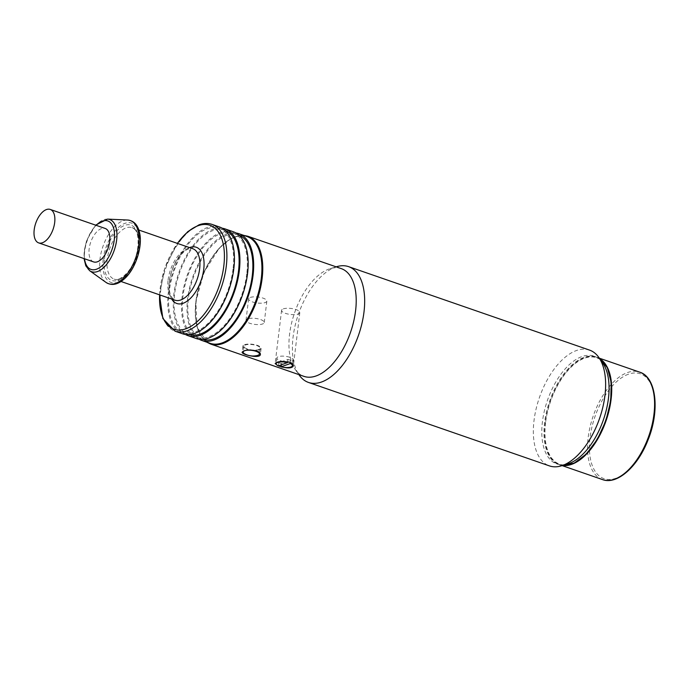 <?xml version="1.0" encoding="UTF-8"?>
<svg xmlns="http://www.w3.org/2000/svg" width="689" height="689" viewBox="0 0 689 689"><rect width="100%" height="100%" fill="white"/><g stroke="black" fill="none" stroke-linecap="round" stroke-linejoin="round"><path stroke-width="0.52" stroke-dasharray="3.44 2.58" d="M287.95 359.4A8.173 2.678 6.9 0 1 290.698 360.356L281.448 363.646A8.173 2.678 6.9 0 1 278.692 362.698L287.95 359.4L287.666 361.785M290.698 360.356L290.422 362.621M281.31 364.825L281.448 363.646M278.692 362.698L278.304 365.893M289.716 357.281A8.173 2.678 -173.1 0 0 281.422 356.153A8.173 2.678 -173.1 0 0 276.875 357.979A8.173 2.678 -173.1 0 0 279.002 360.14A8.173 2.678 -173.1 0 0 287.778 361.803A8.173 2.678 -173.1 0 0 293.092 359.942A8.173 2.678 -173.1 0 0 289.716 357.281M93.618 261.915A17.699 9.198 109.1 0 1 89.751 245.517A17.699 9.198 109.1 0 1 101.421 228.593A17.699 9.198 109.1 0 1 105.202 228.464M341.244 268.607A57.015 29.618 -70.9 0 0 330.229 268.632A57.015 29.618 -70.9 0 0 289.569 334.234A57.015 29.618 -70.9 0 0 295.28 369.528A57.015 29.618 -70.9 0 0 303.918 376.358M336.749 266.669A61.269 31.832 -70.9 0 0 293.058 337.179A61.269 31.832 -70.9 0 0 299.198 375.1M589.534 350.098A61.269 31.832 -70.9 0 0 534.009 420.626A61.269 31.832 -70.9 0 0 549.434 465.893M602.737 363.008A57.015 29.618 -70.9 0 0 594.099 356.179A57.015 29.618 -70.9 0 0 542.424 421.814A57.015 29.618 -70.9 0 0 556.781 463.93A57.015 29.618 -70.9 0 0 567.788 463.904M545.567 422.624A56.334 29.265 -70.9 0 0 588.957 450.95A56.334 29.265 -70.9 0 0 600.033 359.451A56.334 29.265 -70.9 0 0 545.567 422.624M283.188 367.263L281.078 366.746M195.969 301.541A56.334 29.265 109.1 0 1 250.426 238.368A56.334 29.265 109.1 0 1 239.359 329.867A56.334 29.265 109.1 0 1 195.969 301.541M283.282 308.87A9.19 3.014 6.9 0 1 296.02 309.542A9.19 3.014 6.9 0 1 299.827 312.548A9.19 3.014 6.9 0 1 290.336 314.434A9.19 3.014 6.9 0 1 281.577 310.334A9.19 3.014 6.9 0 1 283.282 308.87M601.273 359.727A56.851 29.532 -70.9 0 0 596.786 357.29A56.851 29.532 -70.9 0 0 584.634 357.703A56.851 29.532 -70.9 0 0 547.178 412.056A56.851 29.532 -70.9 0 0 559.58 464.722A56.851 29.532 -70.9 0 0 564.61 465.583M233.338 231.771A56.507 29.36 -70.9 0 0 187.107 275.566A56.507 29.36 -70.9 0 0 196.348 338.566M185.444 334.492A56.507 29.36 109.1 0 1 178.856 272.706A56.507 29.36 109.1 0 1 222.254 228.231M199.19 339.255A56.507 29.36 109.1 0 1 192.601 277.469A56.507 29.36 109.1 0 1 235.991 232.985M210.093 343.32A56.507 29.36 109.1 0 1 197.76 290.973A56.507 29.36 109.1 0 1 235.001 236.938A56.507 29.36 109.1 0 1 247.075 236.534M202.885 339.376A55.146 28.645 109.1 0 1 202.29 339.177A55.146 28.645 109.1 0 1 193.264 277.701A55.146 28.645 109.1 0 1 238.385 234.966A55.146 28.645 109.1 0 1 238.962 235.182M246.774 273.8A55.146 28.645 109.1 0 1 196.796 337.274A55.146 28.645 109.1 0 1 187.77 275.789A55.146 28.645 109.1 0 1 232.891 233.063A55.146 28.645 109.1 0 1 246.774 273.8M189.139 334.613A55.146 28.645 109.1 0 1 188.553 334.423A55.146 28.645 109.1 0 1 179.528 272.939A55.146 28.645 109.1 0 1 224.64 230.204A55.146 28.645 109.1 0 1 225.225 230.419M219.593 227.017A56.507 29.36 -70.9 0 0 173.361 270.803A56.507 29.36 -70.9 0 0 182.611 333.803M233.028 269.037A55.146 28.645 109.1 0 1 183.05 332.52A55.146 28.645 109.1 0 1 174.033 271.035A55.146 28.645 109.1 0 1 219.145 228.3A55.146 28.645 109.1 0 1 233.028 269.037M244.578 344.689A9.19 3.014 6.9 0 1 257.324 345.361A9.19 3.014 6.9 0 1 261.122 348.367A9.19 3.014 6.9 0 1 251.64 350.253A9.19 3.014 6.9 0 1 242.873 346.154A9.19 3.014 6.9 0 1 244.578 344.689M257.247 355.49A8.173 2.678 6.9 0 1 246.576 354.689A8.173 2.678 6.9 0 1 244.948 354M247.273 348.944A8.173 2.678 6.9 0 1 243.889 346.283A8.173 2.678 6.9 0 1 252.32 344.595A8.173 2.678 6.9 0 1 260.115 348.238A8.173 2.678 6.9 0 1 255.567 350.072A8.173 2.678 6.9 0 1 247.273 348.944M247.713 318.835A9.19 3.014 -173.1 0 0 246.007 320.299A9.19 3.014 -173.1 0 0 254.766 324.398A9.19 3.014 -173.1 0 0 264.257 322.512A9.19 3.014 -173.1 0 0 258.099 318.852A9.19 3.014 -173.1 0 0 247.713 318.835M250.296 297.45A9.19 3.014 6.9 0 1 260.683 297.467A9.19 3.014 6.9 0 1 266.841 301.119A9.19 3.014 6.9 0 1 257.359 303.014A9.19 3.014 6.9 0 1 248.591 298.914A9.19 3.014 6.9 0 1 250.296 297.45M562.56 465.48A57.015 29.618 109.1 0 1 558.977 464.696A57.015 29.618 109.1 0 1 544.62 422.572A57.015 29.618 109.1 0 1 596.295 356.936A57.015 29.618 109.1 0 1 599.594 358.538M247.79 236.241A57.015 29.618 -70.9 0 0 196.124 301.877A57.015 29.618 -70.9 0 0 210.472 344M628.454 374.205A55.482 28.826 -70.9 0 0 591.188 462.155A55.482 28.826 -70.9 0 0 646.833 442.347A55.482 28.826 -70.9 0 0 628.454 374.205M602.453 479.57A56.851 29.532 109.1 0 1 590.051 426.904A56.851 29.532 109.1 0 1 627.515 372.551A56.851 29.532 109.1 0 1 639.668 372.138M84.514 258.763A25.639 13.315 109.1 0 1 84.566 250.477A25.639 13.315 109.1 0 1 96.098 225.312M107.527 219.111A27.62 14.348 -70.9 0 0 84.669 251.321A27.62 14.348 -70.9 0 0 89.665 270.708M106.046 282.43A33.408 17.354 109.1 0 1 100.008 258.986A33.408 17.354 109.1 0 1 127.663 220.032M103.204 259.288A31.427 16.329 -70.9 0 0 127.405 275.083A31.427 16.329 -70.9 0 0 133.58 224.046A31.427 16.329 -70.9 0 0 103.204 259.288M212.066 224.407A56.507 29.36 -70.9 0 0 199.982 224.812A56.507 29.36 -70.9 0 0 162.742 278.847A56.507 29.36 -70.9 0 0 175.075 331.194M159.615 294.858A54.991 28.568 109.1 0 1 160.141 288.588A54.991 28.568 109.1 0 1 177.435 243.398M104.444 258.84A29.274 15.21 109.1 0 1 132.744 226.018A29.274 15.21 109.1 0 1 126.991 273.559A29.274 15.21 109.1 0 1 104.444 258.84M107.277 258.995A27.233 14.15 -70.9 0 0 114.133 279.114A27.233 14.15 -70.9 0 0 136.413 258.005A27.233 14.15 -70.9 0 0 131.961 227.646A27.233 14.15 -70.9 0 0 107.277 258.995M189.544 247.592A29.756 15.459 -70.9 0 0 169.287 281.491A29.756 15.459 -70.9 0 0 171.716 299.052M168.099 280.053A27.233 14.15 109.1 0 1 192.774 248.712C191.749 247.945 189.57 248.367 186.237 249.995L180.751 254.749C174.748 261.941 171.001 270.751 169.503 281.164C168.874 286.917 169.244 291.568 170.614 295.125L172.569 298.509L174.954 300.171A27.233 14.15 109.1 0 1 168.099 280.053M276.875 357.979L276.323 362.526M293.092 359.942L292.601 364.016M295.28 369.528L298.845 374.601M330.229 268.632L336.163 266.85M599.576 358.513L594.099 356.179M562.525 465.488L556.781 463.93M206.846 342.2L197.045 326.827L195.84 301.653L203.961 272.319L219.291 248.109L230.867 238.67L237.739 235.922L243.828 235.405M281.577 310.334L275.126 363.594M299.827 312.548L293.376 365.799M599.335 358.177L596.786 357.29M562.129 465.609L559.58 464.722M196.796 337.274L202.29 339.177M232.891 233.063L238.385 234.966M183.05 332.52L188.553 334.423M219.145 228.3L224.64 230.204M95.607 225.139L86.668 240.383L84.187 250.805L84.024 258.599M159.495 294.814L164.904 267.875L177.314 243.355M121.04 281.5L114.133 279.114C117.38 280.423 121.565 278.468 126.698 273.249C141.03 257.901 140.728 228.292 131.961 227.646L138.859 230.04M242.873 346.154L242.149 352.174M261.122 348.367L260.399 354.379M243.889 346.283L243.303 351.123M260.115 348.238L259.589 352.561M248.591 298.914L246.007 320.299M266.841 301.119L264.257 322.512"/><path stroke-width="1.03" d="M290.422 362.621L290.31 363.542L281.06 366.841L281.31 364.825M287.563 362.595A8.173 2.678 -173.1 0 0 276.177 363.732A8.173 2.678 -173.1 0 0 278.304 365.893L287.563 362.595L287.666 361.785M281.06 366.841A8.173 2.678 -173.1 0 0 292.403 365.687A8.173 2.678 -173.1 0 0 290.31 363.542M46.447 209.559A17.699 9.198 -70.9 0 0 34.786 226.483A17.699 9.198 -70.9 0 0 38.644 242.881A17.699 9.198 -70.9 0 0 53.131 229.161A17.699 9.198 -70.9 0 0 50.228 209.43A17.699 9.198 -70.9 0 0 46.447 209.559M50.228 209.43L105.202 228.464A17.699 9.198 109.1 0 1 108.095 248.204A17.699 9.198 109.1 0 1 93.618 261.915L38.644 242.881M247.79 236.241A57.015 29.618 -70.9 0 1 257.126 299.81A57.015 29.618 -70.9 0 1 210.472 344L303.918 376.358A57.015 29.618 -70.9 0 0 350.572 332.176A57.015 29.618 -70.9 0 0 341.244 268.607L247.79 236.241L243.828 235.405M298.845 374.601L299.198 375.1A61.269 31.832 -70.9 0 0 308.483 382.438A61.269 31.832 -70.9 0 0 358.607 334.957A61.269 31.832 -70.9 0 0 348.582 266.643A61.269 31.832 -70.9 0 0 336.749 266.669L336.163 266.85M308.483 382.438L549.434 465.893A61.269 31.832 -70.9 0 0 561.268 465.867A61.269 31.832 -70.9 0 0 599.568 418.412A61.269 31.832 -70.9 0 0 598.819 357.436A61.269 31.832 -70.9 0 0 589.534 350.098L348.582 266.643M561.268 465.867L567.788 463.904A57.015 29.618 -70.9 0 0 603.426 419.747A57.015 29.618 -70.9 0 0 602.737 363.008L598.819 357.436M277.986 365.73L275.135 363.594C277.167 361.346 281.999 360.924 289.638 362.311C292.205 363.301 293.454 364.464 293.376 365.799C292.42 367.978 289.027 368.469 283.188 367.263M281.078 366.746L278.356 365.876M256.652 350.89C259.228 351.881 260.476 353.044 260.399 354.379C260.364 359.115 241.253 354.542 242.149 352.174C244.19 349.926 249.022 349.504 256.652 350.89M564.61 465.583A56.851 29.532 -70.9 0 0 606.096 420.669A56.851 29.532 -70.9 0 0 601.273 359.727M188.106 335.707L196.348 338.566A56.507 29.36 -70.9 0 0 247.558 273.516A56.507 29.36 -70.9 0 0 233.338 231.771L225.088 228.92A56.507 29.36 109.1 0 1 239.316 270.665A56.507 29.36 109.1 0 1 188.106 335.707A56.507 29.36 109.1 0 1 185.444 334.492M222.254 228.231A56.507 29.36 109.1 0 1 225.088 228.92M235.991 232.985A56.507 29.36 109.1 0 1 238.833 233.674A56.507 29.36 109.1 0 1 253.052 275.419A56.507 29.36 109.1 0 1 201.843 340.469A56.507 29.36 109.1 0 1 199.19 339.255M238.833 233.674L247.075 236.534A56.507 29.36 109.1 0 1 261.303 278.278A56.507 29.36 109.1 0 1 210.093 343.32L201.843 340.469M238.962 235.182A55.146 28.645 109.1 0 1 252.269 275.703A55.146 28.645 109.1 0 1 202.885 339.376M225.225 230.419A55.146 28.645 109.1 0 1 238.523 270.941A55.146 28.645 109.1 0 1 189.139 334.613M212.066 224.407A56.507 29.36 -70.9 0 1 226.285 266.152A56.507 29.36 -70.9 0 1 175.075 331.194L182.611 333.803A56.507 29.36 -70.9 0 0 233.812 268.762A56.507 29.36 -70.9 0 0 219.593 227.017L212.066 224.407C208.009 223.038 203.677 223.167 199.069 224.803L187.839 231.599L177.314 243.355M244.948 354A8.173 2.678 6.9 0 1 243.191 352.027A8.173 2.678 6.9 0 1 251.631 350.339A8.173 2.678 6.9 0 1 259.417 353.991A8.173 2.678 6.9 0 1 257.247 355.49A17.363 17.363 0 0 1 244.948 354M599.594 358.538A57.015 29.618 109.1 0 1 605.622 420.514A57.015 29.618 109.1 0 1 562.56 465.48M599.335 358.177L639.668 372.138A56.851 29.532 109.1 0 1 648.969 435.517A56.851 29.532 109.1 0 1 602.453 479.57L562.129 465.609M96.098 225.312A25.639 13.315 109.1 0 1 114.219 230.987A25.639 13.315 109.1 0 1 102.256 265.515A25.639 13.315 109.1 0 1 84.514 258.763M84.024 258.599L85.806 265.799L89.665 270.708A27.62 14.348 -70.9 0 0 114.219 250.322A27.62 14.348 -70.9 0 0 107.527 219.111L95.607 225.139M107.527 219.111L127.663 220.032A33.408 17.354 109.1 0 1 135.742 257.772A33.408 17.354 109.1 0 1 106.046 282.43L89.665 270.708M177.435 243.398A54.991 28.568 109.1 0 1 198.217 225.682A54.991 28.568 109.1 0 1 224.046 263.801A54.991 28.568 109.1 0 1 188.381 327.706A54.991 28.568 109.1 0 1 159.615 294.858M171.716 299.052A29.756 15.459 -70.9 0 0 201.128 280.414A29.756 15.459 -70.9 0 0 189.544 247.592M138.859 230.04L192.774 248.712A27.233 14.15 109.1 0 1 197.235 279.071A27.233 14.15 109.1 0 1 174.954 300.171L121.04 281.5M276.323 362.526L276.177 363.732M292.601 364.016L292.403 365.687M599.576 358.513L607.336 367.65L611.221 382.395L610.73 400.852L605.932 420.617L597.475 439.117L586.451 453.922L574.281 463.103L562.525 465.488M210.472 344L206.846 342.2M639.668 372.138C656.522 377.098 660.122 411.083 647.738 440.684C637.437 467.073 616.896 485.142 602.453 479.57M127.663 220.032C134.484 220.764 138.601 225.803 140.013 235.164C142.037 248.987 134.966 268.882 125.234 278.055C118.301 284.643 111.911 286.099 106.046 282.43M175.075 331.194L162.871 318.516L159.495 294.814M243.303 351.123L243.191 352.027M259.589 352.561L259.417 353.991"/></g></svg>
